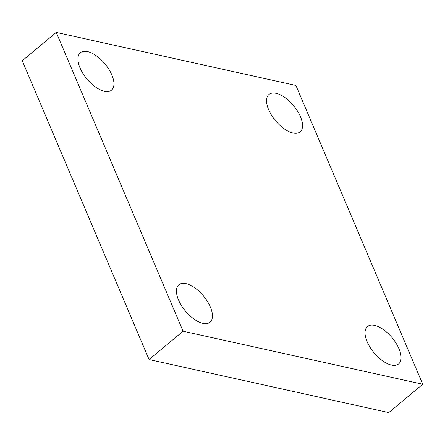 <?xml version="1.0" encoding="UTF-8"?>
<svg xmlns="http://www.w3.org/2000/svg" width="445" height="445" viewBox="0 0 445 445"><rect width="100%" height="100%" fill="white"/><g stroke="black" fill="none" stroke-linecap="round" stroke-linejoin="round"><path stroke-width="0.67" d="M295.919 85.457L422.75 384.246L183.079 331.214L56.248 32.418L295.919 85.457M183.079 331.214L149.081 359.543L388.752 412.582L422.75 384.246M149.081 359.543L22.25 60.754L56.248 32.418M104.369 91.281A24.341 11.765 50.2 0 0 111.528 90.129A24.341 11.765 50.2 0 0 104.981 63.902A24.341 11.765 50.2 0 0 80.361 52.733A24.341 11.765 50.2 0 0 82.965 73.514A24.341 11.765 50.2 0 0 104.369 91.281M202.881 323.354A24.341 11.765 50.2 0 0 210.034 322.202A24.341 11.765 50.2 0 0 203.493 295.975A24.341 11.765 50.2 0 0 178.873 284.806A24.341 11.765 50.2 0 0 181.471 305.587A24.341 11.765 50.2 0 0 202.881 323.354M391.478 365.084A24.341 11.765 50.2 0 0 398.637 363.938A24.341 11.765 50.2 0 0 392.089 337.705A24.341 11.765 50.2 0 0 367.475 326.535A24.341 11.765 50.2 0 0 370.073 347.322A24.341 11.765 50.2 0 0 391.478 365.084M292.971 133.011A24.341 11.765 50.2 0 0 300.13 131.865A24.341 11.765 50.2 0 0 293.583 105.632A24.341 11.765 50.2 0 0 268.964 94.468A24.341 11.765 50.2 0 0 271.567 115.249A24.341 11.765 50.2 0 0 292.971 133.011"/></g></svg>
